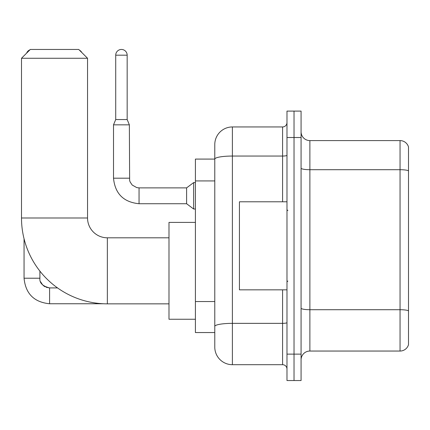 <?xml version="1.0" encoding="UTF-8"?>
<svg xmlns="http://www.w3.org/2000/svg" width="430" height="430" viewBox="0 0 430 430"><rect width="100%" height="100%" fill="white"/><g stroke="black" fill="none" stroke-linecap="round" stroke-linejoin="round"><path stroke-width="0.64" d="M282.58 201.794L282.58 156.052L232.388 156.052A17.608 3.058 180 0 0 214.78 159.111L214.78 144.555A17.608 17.608 0 0 1 232.388 126.947L232.388 364.694A17.608 17.608 0 0 1 214.78 347.08L214.78 154.241L214.78 159.084L195.408 159.084L195.408 332.551L214.78 332.551M286.982 354.127L286.982 380.545L294.029 380.545L294.029 354.127L294.029 380.545L301.075 380.545L301.075 354.127L294.029 354.127L294.029 137.514L294.029 354.127L286.982 354.127L286.982 137.514L294.029 137.514L294.029 111.096L294.029 137.514L301.075 137.514L301.075 354.127M301.075 137.514L301.075 111.096L286.982 111.096L286.982 137.514M232.388 364.694L282.58 364.694L282.58 289.847M232.388 126.947L282.58 126.947A4.402 4.402 0 0 0 286.982 122.545M214.78 347.08L214.78 329.471M214.78 144.555L214.78 154.241M286.982 369.096A4.402 4.402 0 0 0 282.58 364.694M301.075 359.851A8.804 8.804 0 0 1 309.879 351.047L400.045 351.047L400.045 140.594L309.879 140.594A8.804 8.804 0 0 1 301.075 131.79A8.804 8.804 0 0 0 309.879 140.594L309.879 351.047M408.5 146.936A8.804 8.804 0 0 0 400.045 140.594A8.804 8.804 0 0 1 408.5 146.936L408.5 344.704A8.804 8.804 0 0 1 400.045 351.047M301.075 168.173A8.804 1.526 0 0 0 309.879 169.7L400.045 169.7A8.804 1.526 180 0 1 408.5 170.801L408.5 147.641M168.99 303.849L107.355 303.849A85.855 85.855 0 0 1 21.5 217.994L21.5 58.265L30.304 49.455L78.733 49.455L87.543 58.265L21.5 58.265M107.355 303.849L107.355 237.806A19.812 19.812 0 0 1 87.543 217.994L87.543 58.265M195.408 222.396L168.99 222.396L168.99 319.259L195.408 319.259M29.923 49.837A5.724 5.724 0 0 0 26.639 53.127M24.053 238.779L24.053 278.221L39.904 278.221L39.904 271.11M79.416 50.138A5.724 5.724 0 0 1 81.754 52.476M127.167 119.551L115.718 119.551L115.718 55.18A5.724 5.724 0 0 1 121.443 49.455A5.724 5.724 0 0 1 127.167 55.18L127.167 119.551L129.365 124.834L113.515 124.834L113.515 178.192L129.349 178.192M139.051 187.878L186.604 187.878L186.604 203.729L139.051 203.729L139.051 187.878L136.783 187.609L132.203 185.04L130.134 181.971L129.634 180.46L129.365 124.834M186.604 187.878L193.645 182.594L193.645 209.012L195.408 209.012M286.982 201.794L239.435 201.794L239.435 289.847L286.982 289.847M214.78 180.917L195.408 180.917M214.78 301.548L195.408 301.548M286.982 322.591A4.402 0.763 0 0 1 282.58 323.355L232.388 323.355A17.608 3.058 180 0 0 214.78 326.413M286.982 155.289A4.402 0.763 0 0 1 282.58 156.052L282.58 126.947M408.5 310.809A8.804 1.526 180 0 0 400.045 309.708L309.879 309.708A8.804 1.526 0 0 1 301.075 308.176M21.5 217.994L87.543 217.994M46.101 287.262L49.59 287.912L49.59 303.757C34.099 302.225 25.585 293.717 24.053 278.221C25.585 293.717 34.099 302.225 49.59 303.757C34.099 302.225 25.585 293.717 24.053 278.221C25.585 293.717 34.099 302.225 49.59 303.757C34.099 302.225 25.585 293.717 24.053 278.221C25.585 293.717 34.099 302.225 49.59 303.757C34.099 302.225 25.585 293.717 24.053 278.221C25.585 293.717 34.099 302.225 49.59 303.757C34.099 302.225 25.585 293.717 24.053 278.221C25.585 293.717 34.099 302.225 49.59 303.757C34.099 302.225 25.585 293.717 24.053 278.221C25.585 293.717 34.099 302.225 49.59 303.757C34.099 302.225 25.585 293.717 24.053 278.221C25.585 293.717 34.099 302.225 49.59 303.757C34.099 302.225 25.585 293.717 24.053 278.221M115.718 55.18L127.167 55.18M168.99 237.806L107.355 237.806M39.904 278.221C39.372 282.918 42.597 286.149 49.59 287.912C42.597 286.149 39.372 282.918 39.904 278.221C39.372 282.918 42.597 286.149 49.59 287.912C42.597 286.149 39.372 282.918 39.904 278.221C39.372 282.918 42.597 286.149 49.59 287.912C42.597 286.149 39.372 282.918 39.904 278.221C39.372 282.918 42.597 286.149 49.59 287.912C42.597 286.149 39.372 282.918 39.904 278.221L39.909 278.543M40.554 281.714L42.753 285.085M43.457 285.719L44.989 286.745M103.463 303.757L49.59 303.757M57.529 287.912L49.59 287.912M113.515 178.192C115.046 193.688 123.56 202.197 139.051 203.729C123.56 202.197 115.046 193.688 113.515 178.192C115.046 193.688 123.56 202.197 139.051 203.729C123.56 202.197 115.046 193.688 113.515 178.192C115.046 193.688 123.56 202.197 139.051 203.729C123.56 202.197 115.046 193.688 113.515 178.192C115.046 193.688 123.56 202.197 139.051 203.729C123.56 202.197 115.046 193.688 113.515 178.192C115.046 193.688 123.56 202.197 139.051 203.729C123.56 202.197 115.046 193.688 113.515 178.192C115.046 193.688 123.56 202.197 139.051 203.729C123.56 202.197 115.046 193.688 113.515 178.192C115.046 193.688 123.56 202.197 139.051 203.729C123.56 202.197 115.046 193.688 113.515 178.192C115.046 193.688 123.56 202.197 139.051 203.729C123.56 202.197 115.046 193.688 113.515 178.192C115.046 193.688 123.56 202.197 139.051 203.729M186.604 203.729L193.645 209.012M115.718 119.551L113.515 124.834M193.645 182.594L195.408 182.594M287.863 210.598L286.982 209.716M287.863 281.043L286.982 281.924"/></g></svg>

